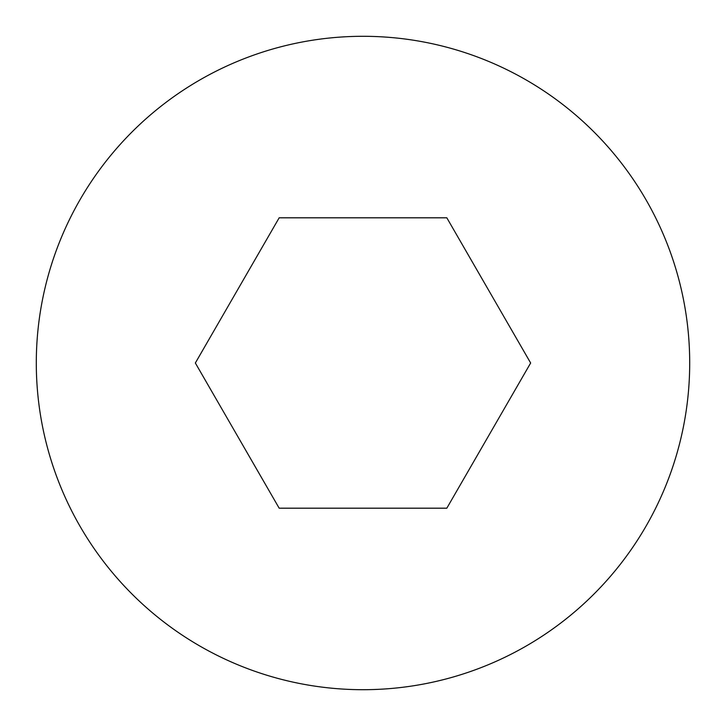 <?xml version="1.0" encoding="UTF-8"?>
<svg xmlns="http://www.w3.org/2000/svg" width="726" height="726" viewBox="0 0 726 726"><rect width="100%" height="100%" fill="white"/><g stroke="black" fill="none" stroke-linecap="round" stroke-linejoin="round"><path stroke-width="1.09" d="M689.7 363A326.7 326.7 0 0 0 363 36.3A326.7 326.7 0 0 0 36.3 363A326.7 326.7 0 0 0 363 689.7A326.7 326.7 0 0 0 689.7 363M446.826 217.809L530.652 363L446.826 508.191L279.174 508.191L195.348 363L279.174 217.809L446.826 217.809"/></g></svg>
